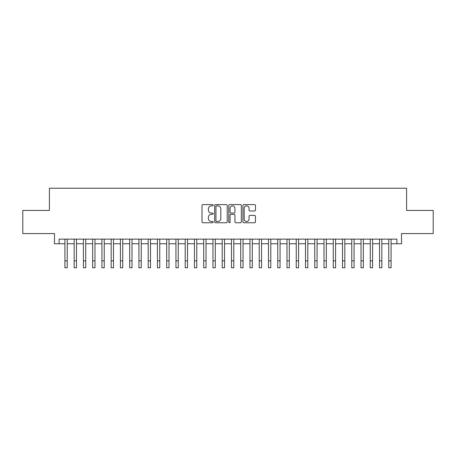 <?xml version="1.0" encoding="UTF-8"?>
<svg xmlns="http://www.w3.org/2000/svg" width="456" height="456" viewBox="0 0 456 456"><rect width="100%" height="100%" fill="white"/><g stroke="black" fill="none" stroke-linecap="round" stroke-linejoin="round"><path stroke-width="0.68" d="M213.197 205.234A0.638 0.638 0 0 0 212.559 204.596L202.909 204.596A0.906 0.906 0 0 0 202.002 205.508L202.002 221.855A0.906 0.906 0 0 0 202.909 222.762L212.559 222.762A0.638 0.638 0 0 0 213.197 222.129A0.638 0.638 0 0 0 212.559 221.491L211.31 221.491A2.907 2.907 0 0 1 208.403 218.584L208.403 217.221A2.907 2.907 0 0 1 211.31 214.314L212.559 214.314A0.638 0.638 0 0 0 213.197 213.682A0.638 0.638 0 0 0 212.559 213.043L211.31 213.043A2.907 2.907 0 0 1 208.403 210.136L208.403 208.774A2.907 2.907 0 0 1 211.31 205.867L212.559 205.867A0.638 0.638 0 0 0 213.197 205.234M254.545 211.003A0.906 0.906 0 0 0 255.451 210.091L255.451 205.508A0.906 0.906 0 0 0 254.545 204.596L243.829 204.596A0.906 0.906 0 0 0 242.917 205.508L242.917 221.855A0.906 0.906 0 0 0 243.829 222.762L254.545 222.762A0.906 0.906 0 0 0 255.451 221.855L255.451 216.315A0.906 0.906 0 0 0 254.545 215.403L249.956 215.403A0.906 0.906 0 0 0 249.05 216.315L249.05 219.062A2.428 2.428 0 0 1 246.622 221.491A2.428 2.428 0 0 1 244.188 219.062L244.188 208.301A2.428 2.428 0 0 1 246.622 205.867A2.428 2.428 0 0 1 249.05 208.301L249.05 210.091A0.906 0.906 0 0 0 249.956 211.003L254.545 211.003M59.12 243.755L59.12 239.126L396.88 239.126L396.88 243.755L401.508 243.755L401.508 233.575L433.2 233.575L433.2 210.444L406.598 210.444L406.598 188.231L49.402 188.231L49.402 210.444L22.8 210.444L22.8 233.575L54.492 233.575L54.492 243.755L64.906 243.755L64.906 249.261M227.208 205.508A0.906 0.906 0 0 0 226.296 204.596L215.58 204.596A0.906 0.906 0 0 0 214.673 205.508L214.673 221.855A0.906 0.906 0 0 0 215.58 222.762L226.296 222.762A0.906 0.906 0 0 0 227.208 221.855L227.208 205.508M229.704 204.596L240.42 204.596A0.906 0.906 0 0 1 241.327 205.508L241.327 221.855A0.906 0.906 0 0 1 240.42 222.762L235.832 222.762A0.906 0.906 0 0 1 234.925 221.855L234.925 215.226A0.906 0.906 0 0 0 234.019 214.314L230.975 214.314A0.906 0.906 0 0 0 230.069 215.226L230.069 222.129A0.638 0.638 0 0 1 229.431 222.762A0.638 0.638 0 0 1 228.792 222.129L228.792 205.508A0.906 0.906 0 0 1 229.704 204.596M67.22 243.755L74.157 243.755L74.157 249.261M76.471 243.755L83.414 243.755L83.414 249.261M85.722 243.755L92.665 243.755L92.665 249.261M94.979 243.755L101.916 243.755L101.916 249.261M104.23 243.755L111.173 243.755L111.173 249.261M113.487 243.755L120.424 243.755L120.424 249.261M122.738 243.755L129.681 243.755L129.681 249.261M131.995 243.755L138.932 243.755L138.932 249.261M141.246 243.755L148.189 243.755L148.189 249.261M150.503 243.755L157.44 243.755L157.44 249.261M159.754 243.755L166.696 243.755L166.696 249.261M169.011 243.755L175.948 243.755L175.948 249.261M178.262 243.755L185.204 243.755L185.204 249.261M187.513 243.755L194.455 243.755L194.455 249.261M196.77 243.755L203.707 243.755L203.707 249.261M206.021 243.755L212.963 243.755L212.963 249.261M215.278 243.755L222.214 243.755L222.214 249.261M224.529 243.755L231.471 243.755L231.471 249.261M233.785 243.755L240.722 243.755L240.722 249.261M243.037 243.755L249.979 243.755L249.979 249.261M252.293 243.755L259.23 243.755L259.23 249.261M261.544 243.755L268.487 243.755L268.487 249.261M270.796 243.755L277.738 243.755L277.738 249.261M280.052 243.755L286.989 243.755L286.989 249.261M289.303 243.755L296.246 243.755L296.246 249.261M298.56 243.755L305.497 243.755L305.497 249.261M307.811 243.755L314.754 243.755L314.754 249.261M317.068 243.755L324.005 243.755L324.005 249.261M326.319 243.755L333.262 243.755L333.262 249.261M335.576 243.755L342.513 243.755L342.513 249.261M344.827 243.755L351.77 243.755L351.77 249.261M354.084 243.755L361.021 243.755L361.021 249.261M363.335 243.755L370.278 243.755L370.278 249.261M372.586 243.755L379.529 243.755L379.529 249.261M381.843 243.755L388.78 243.755L388.78 249.261M391.094 243.755L396.88 243.755M216.577 205.867A0.638 0.638 0 0 0 215.945 206.505L215.945 220.858A0.638 0.638 0 0 0 216.577 221.491L217.894 221.491A2.907 2.907 0 0 0 220.801 218.584L220.801 208.774A2.907 2.907 0 0 0 217.894 205.867L216.577 205.867M234.925 208.346A2.428 2.428 0 0 0 232.497 205.912A2.428 2.428 0 0 0 230.069 208.346L230.069 212.137A0.906 0.906 0 0 0 230.975 213.043L234.019 213.043A0.906 0.906 0 0 0 234.925 212.137L234.925 208.346M64.906 260.826L67.22 260.826L67.22 267.769L64.906 267.769L64.906 239.126M67.22 260.826L67.22 239.126M74.157 260.826L76.471 260.826L76.471 267.769L74.157 267.769L74.157 239.126M76.471 260.826L76.471 239.126M83.414 260.826L85.722 260.826L85.722 267.769L83.414 267.769L83.414 239.126M85.722 260.826L85.722 239.126M92.665 260.826L94.979 260.826L94.979 267.769L92.665 267.769L92.665 239.126M94.979 260.826L94.979 239.126M101.916 260.826L104.23 260.826L104.23 267.769L101.916 267.769L101.916 239.126M104.23 260.826L104.23 239.126M111.173 260.826L113.487 260.826L113.487 267.769L111.173 267.769L111.173 239.126M113.487 260.826L113.487 239.126M120.424 260.826L122.738 260.826L122.738 267.769L120.424 267.769L120.424 239.126M122.738 260.826L122.738 239.126M129.681 260.826L131.995 260.826L131.995 267.769L129.681 267.769L129.681 239.126M131.995 260.826L131.995 239.126M138.932 260.826L141.246 260.826L141.246 267.769L138.932 267.769L138.932 239.126M141.246 260.826L141.246 239.126M148.189 260.826L150.503 260.826L150.503 267.769L148.189 267.769L148.189 239.126M150.503 260.826L150.503 239.126M157.44 260.826L159.754 260.826L159.754 267.769L157.44 267.769L157.44 239.126M159.754 260.826L159.754 239.126M166.696 260.826L169.011 260.826L169.011 267.769L166.696 267.769L166.696 239.126M169.011 260.826L169.011 239.126M175.948 260.826L178.262 260.826L178.262 267.769L175.948 267.769L175.948 239.126M178.262 260.826L178.262 239.126M185.204 260.826L187.513 260.826L187.513 267.769L185.204 267.769L185.204 239.126M187.513 260.826L187.513 239.126M194.455 260.826L196.77 260.826L196.77 267.769L194.455 267.769L194.455 239.126M196.77 260.826L196.77 239.126M203.707 260.826L206.021 260.826L206.021 267.769L203.707 267.769L203.707 239.126M206.021 260.826L206.021 239.126M212.963 260.826L215.278 260.826L215.278 267.769L212.963 267.769L212.963 239.126M215.278 260.826L215.278 239.126M222.214 260.826L224.529 260.826L224.529 267.769L222.214 267.769L222.214 239.126M224.529 260.826L224.529 239.126M231.471 260.826L233.785 260.826L233.785 267.769L231.471 267.769L231.471 239.126M233.785 260.826L233.785 239.126M240.722 260.826L243.037 260.826L243.037 267.769L240.722 267.769L240.722 239.126M243.037 260.826L243.037 239.126M249.979 260.826L252.293 260.826L252.293 267.769L249.979 267.769L249.979 239.126M252.293 260.826L252.293 239.126M259.23 260.826L261.544 260.826L261.544 267.769L259.23 267.769L259.23 239.126M261.544 260.826L261.544 239.126M268.487 260.826L270.796 260.826L270.796 267.769L268.487 267.769L268.487 239.126M270.796 260.826L270.796 239.126M277.738 260.826L280.052 260.826L280.052 267.769L277.738 267.769L277.738 239.126M280.052 260.826L280.052 239.126M286.989 260.826L289.303 260.826L289.303 267.769L286.989 267.769L286.989 239.126M289.303 260.826L289.303 239.126M296.246 260.826L298.56 260.826L298.56 267.769L296.246 267.769L296.246 239.126M298.56 260.826L298.56 239.126M305.497 260.826L307.811 260.826L307.811 267.769L305.497 267.769L305.497 239.126M307.811 260.826L307.811 239.126M314.754 260.826L317.068 260.826L317.068 267.769L314.754 267.769L314.754 239.126M317.068 260.826L317.068 239.126M324.005 260.826L326.319 260.826L326.319 267.769L324.005 267.769L324.005 239.126M326.319 260.826L326.319 239.126M333.262 260.826L335.576 260.826L335.576 267.769L333.262 267.769L333.262 239.126M335.576 260.826L335.576 239.126M342.513 260.826L344.827 260.826L344.827 267.769L342.513 267.769L342.513 239.126M344.827 260.826L344.827 239.126M351.77 260.826L354.084 260.826L354.084 267.769L351.77 267.769L351.77 239.126M354.084 260.826L354.084 239.126M361.021 260.826L363.335 260.826L363.335 267.769L361.021 267.769L361.021 239.126M363.335 260.826L363.335 239.126M370.278 260.826L372.586 260.826L372.586 267.769L370.278 267.769L370.278 239.126M372.586 260.826L372.586 239.126M379.529 260.826L381.843 260.826L381.843 267.769L379.529 267.769L379.529 239.126M381.843 260.826L381.843 239.126M388.78 260.826L391.094 260.826L391.094 267.769L388.78 267.769L388.78 239.126M391.094 260.826L391.094 239.126"/></g></svg>
